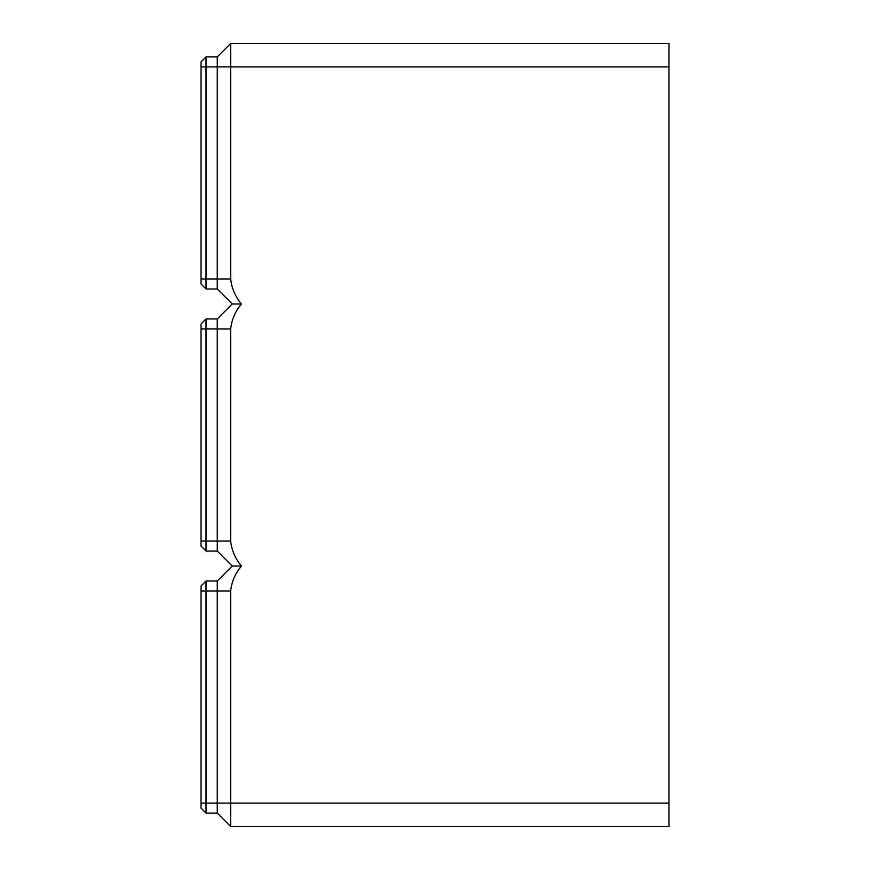 <?xml version="1.0" encoding="UTF-8"?>
<svg xmlns="http://www.w3.org/2000/svg" width="870" height="870" viewBox="0 0 870 870"><rect width="100%" height="100%" fill="white"/><g stroke="black" fill="none" stroke-linecap="round" stroke-linejoin="round"><path stroke-width="1.3" d="M668.965 66.892L230.67 66.892L230.67 43.5L668.965 43.5L668.965 826.5L230.67 826.5L230.67 590.98C231.692 581.649 235.291 573.33 241.479 566.022L232.236 566.022L217.261 580.997L206.027 580.997L201.035 585.988L201.035 808.1L206.027 813.091L206.027 580.997M230.67 826.5L217.261 813.091L217.261 580.997M217.261 813.091L206.027 813.091M232.236 566.022L217.261 551.047L217.261 318.953L232.236 303.978L217.261 289.003L217.261 66.892L230.67 66.892L230.67 279.02C231.692 288.351 235.291 296.67 241.479 303.978C235.291 311.286 231.692 319.605 230.67 328.936L230.67 541.064C231.692 550.395 235.291 558.714 241.479 566.022M217.261 551.047L206.027 551.047L206.027 318.953L201.035 323.944L201.035 546.055L206.027 551.047M217.261 318.953L206.027 318.953M232.236 303.978L241.479 303.978M217.261 289.003L206.027 289.003L206.027 56.909L201.035 61.9L201.035 284.012L206.027 289.003M230.67 43.5L217.261 56.909L206.027 56.909M201.035 66.892L217.261 66.892L217.261 56.909M230.67 590.98L201.035 590.98M668.965 803.108L201.035 803.108M230.67 541.064L201.035 541.064M230.67 328.936L201.035 328.936M230.67 279.02L201.035 279.02"/></g></svg>
